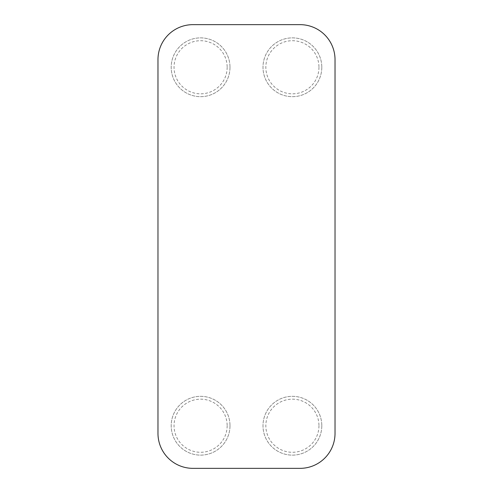 <?xml version="1.0" encoding="UTF-8"?>
<svg xmlns="http://www.w3.org/2000/svg" width="493" height="493" viewBox="0 0 493 493"><rect width="100%" height="100%" fill="white"/><g stroke="black" fill="none" stroke-linecap="round" stroke-linejoin="round"><path stroke-width="0.37" stroke-dasharray="2.46 1.85" d="M157.976 59.622A34.972 34.972 0 0 1 192.948 24.65L300.052 24.65A34.972 34.972 0 0 1 335.024 59.622L335.024 433.378A34.972 34.972 0 0 1 300.052 468.35L192.948 468.35A34.972 34.972 0 0 1 157.976 433.378L157.976 59.622A34.972 34.972 0 0 1 192.948 24.65L300.052 24.65A34.972 34.972 0 0 1 335.024 59.622L335.024 433.378A34.972 34.972 0 0 1 300.052 468.35L192.948 468.35A34.972 34.972 0 0 1 157.976 433.378L157.976 59.622A34.972 34.972 0 0 1 192.948 24.65L300.052 24.65A34.972 34.972 0 0 1 335.024 59.622L335.024 433.378A34.972 34.972 0 0 1 300.052 468.35L192.948 468.35A34.972 34.972 0 0 1 157.976 433.378L157.976 59.622A34.972 34.972 0 0 1 192.948 24.65L300.052 24.65A34.972 34.972 0 0 1 335.024 59.622L335.024 433.378A34.972 34.972 0 0 1 300.052 468.35L192.948 468.35A34.972 34.972 0 0 1 157.976 433.378L157.976 59.622A34.972 34.972 0 0 1 192.948 24.65L300.052 24.65A34.972 34.972 0 0 1 335.024 59.622L335.024 433.378A34.972 34.972 0 0 1 300.052 468.35L192.948 468.35A34.972 34.972 0 0 1 157.976 433.378L157.976 59.622A34.972 34.972 0 0 1 192.948 24.65L300.052 24.65A34.972 34.972 0 0 1 335.024 59.622L335.024 433.378A34.972 34.972 0 0 1 300.052 468.35L192.948 468.35A34.972 34.972 0 0 1 157.976 433.378L157.976 59.622A34.972 34.972 0 0 1 192.948 24.65L300.052 24.65A34.972 34.972 0 0 1 335.024 59.622L335.024 433.378A34.972 34.972 0 0 1 300.052 468.35L192.948 468.35A34.972 34.972 0 0 1 157.976 433.378L157.976 59.622A34.972 34.972 0 0 1 192.948 24.65L300.052 24.65A34.972 34.972 0 0 1 335.024 59.622L335.024 433.378A34.972 34.972 0 0 1 300.052 468.35L192.948 468.35A34.972 34.972 0 0 1 157.976 433.378L157.976 59.622A34.972 34.972 0 0 1 192.948 24.65A34.972 34.972 0 0 0 157.976 59.622A34.972 34.972 0 0 1 192.948 24.65A34.972 34.972 0 0 0 157.976 59.622A34.972 34.972 0 0 1 192.948 24.65A34.972 34.972 0 0 0 157.976 59.622A34.972 34.972 0 0 1 192.948 24.65A34.972 34.972 0 0 0 157.976 59.622A34.972 34.972 0 0 1 192.948 24.65A34.972 34.972 0 0 0 157.976 59.622A34.972 34.972 0 0 1 192.948 24.65A34.972 34.972 0 0 0 157.976 59.622A34.972 34.972 0 0 1 192.948 24.65A34.972 34.972 0 0 0 157.976 59.622A34.972 34.972 0 0 1 192.948 24.65A34.972 34.972 0 0 0 157.976 59.622A34.972 34.972 0 0 1 192.948 24.65A34.972 34.972 0 0 0 157.976 59.622A34.972 34.972 0 0 1 192.948 24.65A34.972 34.972 0 0 0 157.976 59.622A34.972 34.972 0 0 1 192.948 24.65A34.972 34.972 0 0 0 157.976 59.622A34.972 34.972 0 0 1 192.948 24.65A34.972 34.972 0 0 0 157.976 59.622A34.972 34.972 0 0 1 192.948 24.65A34.972 34.972 0 0 0 157.976 59.622A34.972 34.972 0 0 1 192.948 24.65A34.972 34.972 0 0 0 157.976 59.622A34.972 34.972 0 0 1 192.948 24.65A34.972 34.972 0 0 0 157.976 59.622A34.972 34.972 0 0 1 192.948 24.65A34.972 34.972 0 0 0 157.976 59.622A34.972 34.972 0 0 1 192.948 24.65A34.972 34.972 0 0 0 157.976 59.622A34.972 34.972 0 0 1 192.948 24.65A34.972 34.972 0 0 0 157.976 59.622A34.972 34.972 0 0 1 192.948 24.65A34.972 34.972 0 0 0 157.976 59.622A34.972 34.972 0 0 1 192.948 24.65A34.972 34.972 0 0 0 157.976 59.622A34.972 34.972 0 0 1 192.948 24.65A34.972 34.972 0 0 0 157.976 59.622A34.972 34.972 0 0 1 192.948 24.65A34.972 34.972 0 0 0 157.976 59.622A34.972 34.972 0 0 1 192.948 24.65A34.972 34.972 0 0 0 157.976 59.622A34.972 34.972 0 0 1 192.948 24.65A34.972 34.972 0 0 0 157.976 59.622A34.972 34.972 0 0 1 192.948 24.65A34.972 34.972 0 0 0 157.976 59.622A34.972 34.972 0 0 1 192.948 24.65A34.972 34.972 0 0 0 157.976 59.622A34.972 34.972 0 0 1 192.948 24.65A34.972 34.972 0 0 0 157.976 59.622A34.972 34.972 0 0 1 192.948 24.65A34.972 34.972 0 0 0 157.976 59.622A34.972 34.972 0 0 1 192.948 24.65A34.972 34.972 0 0 0 157.976 59.622A34.972 34.972 0 0 1 192.948 24.65A34.972 34.972 0 0 0 157.976 59.622A34.972 34.972 0 0 1 192.948 24.65A34.972 34.972 0 0 0 157.976 59.622A34.972 34.972 0 0 1 192.948 24.65A34.972 34.972 0 0 0 157.976 59.622A34.972 34.972 0 0 1 192.948 24.65A34.972 34.972 0 0 0 157.976 59.622A34.972 34.972 0 0 1 192.948 24.65A34.972 34.972 0 0 0 157.976 59.622A34.972 34.972 0 0 1 192.948 24.65A34.972 34.972 0 0 0 157.976 59.622A34.972 34.972 0 0 1 192.948 24.65A34.972 34.972 0 0 0 157.976 59.622A34.972 34.972 0 0 1 192.948 24.65M192.948 468.35A34.972 34.972 0 0 1 157.976 433.378A34.972 34.972 0 0 0 192.948 468.35A34.972 34.972 0 0 1 157.976 433.378A34.972 34.972 0 0 0 192.948 468.35A34.972 34.972 0 0 1 157.976 433.378A34.972 34.972 0 0 0 192.948 468.35A34.972 34.972 0 0 1 157.976 433.378A34.972 34.972 0 0 0 192.948 468.35A34.972 34.972 0 0 1 157.976 433.378A34.972 34.972 0 0 0 192.948 468.35A34.972 34.972 0 0 1 157.976 433.378A34.972 34.972 0 0 0 192.948 468.35A34.972 34.972 0 0 1 157.976 433.378A34.972 34.972 0 0 0 192.948 468.35A34.972 34.972 0 0 1 157.976 433.378A34.972 34.972 0 0 0 192.948 468.35A34.972 34.972 0 0 1 157.976 433.378A34.972 34.972 0 0 0 192.948 468.35A34.972 34.972 0 0 1 157.976 433.378A34.972 34.972 0 0 0 192.948 468.35A34.972 34.972 0 0 1 157.976 433.378A34.972 34.972 0 0 0 192.948 468.35A34.972 34.972 0 0 1 157.976 433.378A34.972 34.972 0 0 0 192.948 468.35A34.972 34.972 0 0 1 157.976 433.378A34.972 34.972 0 0 0 192.948 468.35A34.972 34.972 0 0 1 157.976 433.378A34.972 34.972 0 0 0 192.948 468.35A34.972 34.972 0 0 1 157.976 433.378A34.972 34.972 0 0 0 192.948 468.35A34.972 34.972 0 0 1 157.976 433.378A34.972 34.972 0 0 0 192.948 468.35A34.972 34.972 0 0 1 157.976 433.378A34.972 34.972 0 0 0 192.948 468.35A34.972 34.972 0 0 1 157.976 433.378A34.972 34.972 0 0 0 192.948 468.35A34.972 34.972 0 0 1 157.976 433.378A34.972 34.972 0 0 0 192.948 468.35A34.972 34.972 0 0 1 157.976 433.378A34.972 34.972 0 0 0 192.948 468.35A34.972 34.972 0 0 1 157.976 433.378A34.972 34.972 0 0 0 192.948 468.35A34.972 34.972 0 0 1 157.976 433.378A34.972 34.972 0 0 0 192.948 468.35A34.972 34.972 0 0 1 157.976 433.378A34.972 34.972 0 0 0 192.948 468.35A34.972 34.972 0 0 1 157.976 433.378A34.972 34.972 0 0 0 192.948 468.35A34.972 34.972 0 0 1 157.976 433.378A34.972 34.972 0 0 0 192.948 468.35A34.972 34.972 0 0 1 157.976 433.378A34.972 34.972 0 0 0 192.948 468.35A34.972 34.972 0 0 1 157.976 433.378A34.972 34.972 0 0 0 192.948 468.35A34.972 34.972 0 0 1 157.976 433.378A34.972 34.972 0 0 0 192.948 468.35A34.972 34.972 0 0 1 157.976 433.378A34.972 34.972 0 0 0 192.948 468.35A34.972 34.972 0 0 1 157.976 433.378A34.972 34.972 0 0 0 192.948 468.35A34.972 34.972 0 0 1 157.976 433.378A34.972 34.972 0 0 0 192.948 468.35A34.972 34.972 0 0 1 157.976 433.378A34.972 34.972 0 0 0 192.948 468.35A34.972 34.972 0 0 1 157.976 433.378A34.972 34.972 0 0 0 192.948 468.35A34.972 34.972 0 0 1 157.976 433.378A34.972 34.972 0 0 0 192.948 468.35A34.972 34.972 0 0 1 157.976 433.378A34.972 34.972 0 0 0 192.948 468.35A34.972 34.972 0 0 1 157.976 433.378A34.972 34.972 0 0 0 192.948 468.35A34.972 34.972 0 0 1 157.976 433.378M335.024 433.378A34.972 34.972 0 0 1 300.052 468.35A34.972 34.972 0 0 0 335.024 433.378A34.972 34.972 0 0 1 300.052 468.35A34.972 34.972 0 0 0 335.024 433.378A34.972 34.972 0 0 1 300.052 468.35A34.972 34.972 0 0 0 335.024 433.378A34.972 34.972 0 0 1 300.052 468.35A34.972 34.972 0 0 0 335.024 433.378A34.972 34.972 0 0 1 300.052 468.35A34.972 34.972 0 0 0 335.024 433.378A34.972 34.972 0 0 1 300.052 468.35A34.972 34.972 0 0 0 335.024 433.378A34.972 34.972 0 0 1 300.052 468.35A34.972 34.972 0 0 0 335.024 433.378A34.972 34.972 0 0 1 300.052 468.35A34.972 34.972 0 0 0 335.024 433.378A34.972 34.972 0 0 1 300.052 468.35A34.972 34.972 0 0 0 335.024 433.378A34.972 34.972 0 0 1 300.052 468.35A34.972 34.972 0 0 0 335.024 433.378A34.972 34.972 0 0 1 300.052 468.35A34.972 34.972 0 0 0 335.024 433.378A34.972 34.972 0 0 1 300.052 468.35A34.972 34.972 0 0 0 335.024 433.378A34.972 34.972 0 0 1 300.052 468.35A34.972 34.972 0 0 0 335.024 433.378A34.972 34.972 0 0 1 300.052 468.35A34.972 34.972 0 0 0 335.024 433.378A34.972 34.972 0 0 1 300.052 468.35A34.972 34.972 0 0 0 335.024 433.378A34.972 34.972 0 0 1 300.052 468.35A34.972 34.972 0 0 0 335.024 433.378A34.972 34.972 0 0 1 300.052 468.35A34.972 34.972 0 0 0 335.024 433.378A34.972 34.972 0 0 1 300.052 468.35A34.972 34.972 0 0 0 335.024 433.378A34.972 34.972 0 0 1 300.052 468.35A34.972 34.972 0 0 0 335.024 433.378A34.972 34.972 0 0 1 300.052 468.35A34.972 34.972 0 0 0 335.024 433.378A34.972 34.972 0 0 1 300.052 468.35A34.972 34.972 0 0 0 335.024 433.378A34.972 34.972 0 0 1 300.052 468.35A34.972 34.972 0 0 0 335.024 433.378A34.972 34.972 0 0 1 300.052 468.35A34.972 34.972 0 0 0 335.024 433.378A34.972 34.972 0 0 1 300.052 468.35A34.972 34.972 0 0 0 335.024 433.378A34.972 34.972 0 0 1 300.052 468.35A34.972 34.972 0 0 0 335.024 433.378A34.972 34.972 0 0 1 300.052 468.35A34.972 34.972 0 0 0 335.024 433.378A34.972 34.972 0 0 1 300.052 468.35A34.972 34.972 0 0 0 335.024 433.378A34.972 34.972 0 0 1 300.052 468.35A34.972 34.972 0 0 0 335.024 433.378A34.972 34.972 0 0 1 300.052 468.35A34.972 34.972 0 0 0 335.024 433.378A34.972 34.972 0 0 1 300.052 468.35A34.972 34.972 0 0 0 335.024 433.378A34.972 34.972 0 0 1 300.052 468.35A34.972 34.972 0 0 0 335.024 433.378A34.972 34.972 0 0 1 300.052 468.35A34.972 34.972 0 0 0 335.024 433.378A34.972 34.972 0 0 1 300.052 468.35A34.972 34.972 0 0 0 335.024 433.378A34.972 34.972 0 0 1 300.052 468.35A34.972 34.972 0 0 0 335.024 433.378A34.972 34.972 0 0 1 300.052 468.35A34.972 34.972 0 0 0 335.024 433.378A34.972 34.972 0 0 1 300.052 468.35A34.972 34.972 0 0 0 335.024 433.378A34.972 34.972 0 0 1 300.052 468.35M300.052 24.65A34.972 34.972 0 0 1 335.024 59.622A34.972 34.972 0 0 0 300.052 24.65A34.972 34.972 0 0 1 335.024 59.622A34.972 34.972 0 0 0 300.052 24.65A34.972 34.972 0 0 1 335.024 59.622A34.972 34.972 0 0 0 300.052 24.65A34.972 34.972 0 0 1 335.024 59.622A34.972 34.972 0 0 0 300.052 24.65A34.972 34.972 0 0 1 335.024 59.622A34.972 34.972 0 0 0 300.052 24.65A34.972 34.972 0 0 1 335.024 59.622A34.972 34.972 0 0 0 300.052 24.65A34.972 34.972 0 0 1 335.024 59.622A34.972 34.972 0 0 0 300.052 24.65A34.972 34.972 0 0 1 335.024 59.622A34.972 34.972 0 0 0 300.052 24.65A34.972 34.972 0 0 1 335.024 59.622A34.972 34.972 0 0 0 300.052 24.65A34.972 34.972 0 0 1 335.024 59.622A34.972 34.972 0 0 0 300.052 24.65A34.972 34.972 0 0 1 335.024 59.622A34.972 34.972 0 0 0 300.052 24.65A34.972 34.972 0 0 1 335.024 59.622A34.972 34.972 0 0 0 300.052 24.65A34.972 34.972 0 0 1 335.024 59.622A34.972 34.972 0 0 0 300.052 24.65A34.972 34.972 0 0 1 335.024 59.622A34.972 34.972 0 0 0 300.052 24.65A34.972 34.972 0 0 1 335.024 59.622A34.972 34.972 0 0 0 300.052 24.65A34.972 34.972 0 0 1 335.024 59.622A34.972 34.972 0 0 0 300.052 24.65A34.972 34.972 0 0 1 335.024 59.622A34.972 34.972 0 0 0 300.052 24.65A34.972 34.972 0 0 1 335.024 59.622A34.972 34.972 0 0 0 300.052 24.65A34.972 34.972 0 0 1 335.024 59.622A34.972 34.972 0 0 0 300.052 24.65A34.972 34.972 0 0 1 335.024 59.622A34.972 34.972 0 0 0 300.052 24.65A34.972 34.972 0 0 1 335.024 59.622A34.972 34.972 0 0 0 300.052 24.65A34.972 34.972 0 0 1 335.024 59.622A34.972 34.972 0 0 0 300.052 24.65A34.972 34.972 0 0 1 335.024 59.622A34.972 34.972 0 0 0 300.052 24.65A34.972 34.972 0 0 1 335.024 59.622A34.972 34.972 0 0 0 300.052 24.65A34.972 34.972 0 0 1 335.024 59.622A34.972 34.972 0 0 0 300.052 24.65A34.972 34.972 0 0 1 335.024 59.622A34.972 34.972 0 0 0 300.052 24.65A34.972 34.972 0 0 1 335.024 59.622A34.972 34.972 0 0 0 300.052 24.65A34.972 34.972 0 0 1 335.024 59.622A34.972 34.972 0 0 0 300.052 24.65A34.972 34.972 0 0 1 335.024 59.622A34.972 34.972 0 0 0 300.052 24.65A34.972 34.972 0 0 1 335.024 59.622A34.972 34.972 0 0 0 300.052 24.65A34.972 34.972 0 0 1 335.024 59.622A34.972 34.972 0 0 0 300.052 24.65A34.972 34.972 0 0 1 335.024 59.622A34.972 34.972 0 0 0 300.052 24.65A34.972 34.972 0 0 1 335.024 59.622A34.972 34.972 0 0 0 300.052 24.65A34.972 34.972 0 0 1 335.024 59.622A34.972 34.972 0 0 0 300.052 24.65A34.972 34.972 0 0 1 335.024 59.622A34.972 34.972 0 0 0 300.052 24.65A34.972 34.972 0 0 1 335.024 59.622A34.972 34.972 0 0 0 300.052 24.65A34.972 34.972 0 0 1 335.024 59.622M229.997 67.27A29.395 29.395 0 0 1 185.904 92.733A29.395 29.395 0 0 1 185.904 41.813A29.395 29.395 0 0 1 229.997 67.27A29.395 29.395 0 0 1 185.904 92.733A29.395 29.395 0 0 1 185.904 41.813A29.395 29.395 0 0 1 229.997 67.27M227.156 67.27A26.554 26.554 0 0 1 187.322 90.268A26.554 26.554 0 0 1 187.322 44.271A26.554 26.554 0 0 1 227.156 67.27M321.8 67.27A29.395 29.395 0 0 1 277.701 92.733A29.395 29.395 0 0 1 277.701 41.813A29.395 29.395 0 0 1 321.8 67.27A29.395 29.395 0 0 1 277.701 92.733A29.395 29.395 0 0 1 277.701 41.813A29.395 29.395 0 0 1 321.8 67.27M318.959 67.27A26.554 26.554 0 0 1 279.124 90.268A26.554 26.554 0 0 1 279.124 44.271A26.554 26.554 0 0 1 318.959 67.27M229.997 425.73A29.395 29.395 0 0 1 185.904 451.187A29.395 29.395 0 0 1 185.904 400.267A29.395 29.395 0 0 1 229.997 425.73A29.395 29.395 0 0 1 185.904 451.187A29.395 29.395 0 0 1 185.904 400.267A29.395 29.395 0 0 1 229.997 425.73M227.156 425.73A26.554 26.554 0 0 1 187.322 448.729A26.554 26.554 0 0 1 187.322 402.732A26.554 26.554 0 0 1 227.156 425.73M321.8 425.73A29.395 29.395 0 0 1 277.701 451.187A29.395 29.395 0 0 1 277.701 400.267A29.395 29.395 0 0 1 321.8 425.73A29.395 29.395 0 0 1 277.701 451.187A29.395 29.395 0 0 1 277.701 400.267A29.395 29.395 0 0 1 321.8 425.73M318.959 425.73A26.554 26.554 0 0 1 279.124 448.729A26.554 26.554 0 0 1 279.124 402.732A26.554 26.554 0 0 1 318.959 425.73"/><path stroke-width="0.74" d="M157.976 433.378L157.976 59.622A34.972 34.972 0 0 1 192.948 24.65L300.052 24.65A34.972 34.972 0 0 1 335.024 59.622L335.024 433.378A34.972 34.972 0 0 1 300.052 468.35L192.948 468.35A34.972 34.972 0 0 1 157.976 433.378L157.976 59.622M300.052 468.35L192.948 468.35M335.024 59.622L335.024 433.378M192.948 24.65L300.052 24.65"/></g></svg>
